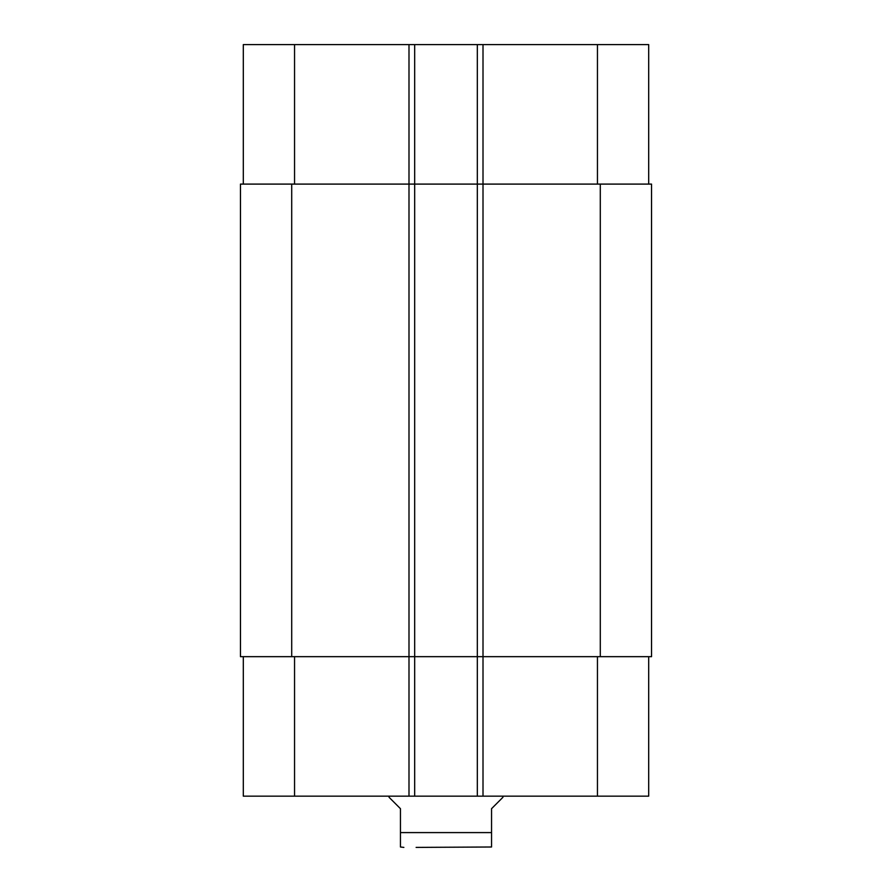 <?xml version="1.0" encoding="UTF-8"?>
<svg xmlns="http://www.w3.org/2000/svg" width="892" height="892" viewBox="0 0 892 892"><rect width="100%" height="100%" fill="white"/><g stroke="black" fill="none" stroke-linecap="round" stroke-linejoin="round"><path stroke-width="1.34" d="M648.696 184.098L648.696 44.6L477.32 44.6L477.32 184.098L651.539 184.098L651.539 656.668L483.007 656.668L483.007 796.155L243.304 796.155L243.304 656.668M651.539 272.885L651.539 301.106M651.539 272.573L651.539 273.599M389.068 796.155L389.068 797.292L400.452 808.687L400.452 832.593L491.548 832.593L491.548 846.999L491.548 808.687L502.932 797.292L502.932 796.155M400.452 832.593L400.452 846.999L400.452 832.593M491.548 846.999L416.107 847.4M477.32 44.6L243.304 44.6L243.304 184.098M648.696 656.668L648.696 796.155L483.007 796.155M483.007 44.6L483.007 656.668L477.32 656.668L477.32 184.098L240.461 184.098L240.461 656.668L477.32 656.668L477.32 796.155M414.68 44.6L414.68 796.155M597.45 656.668L597.45 796.155M408.993 44.6L408.993 796.155M294.55 656.668L294.55 796.155M597.45 184.098L597.45 44.6M294.55 184.098L294.55 44.6M291.706 184.098L291.706 656.668M600.294 184.098L600.294 656.668M400.452 846.999L403.864 847.4"/></g></svg>
